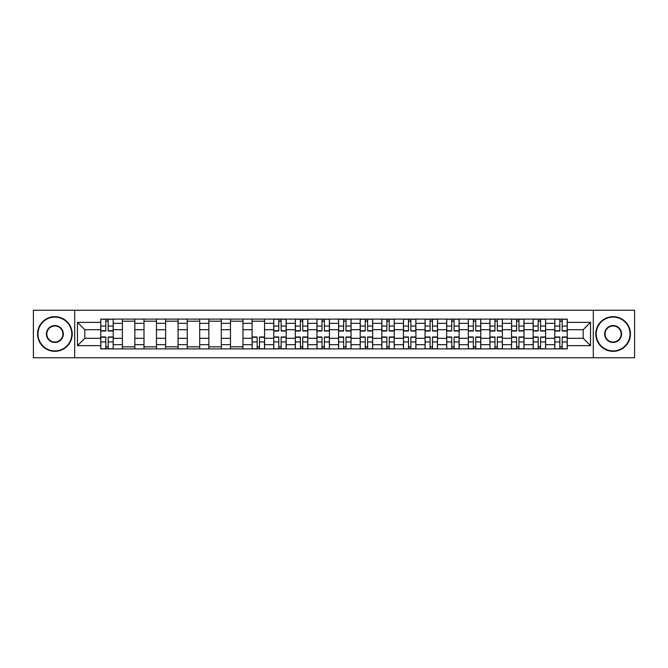 <?xml version="1.0" encoding="UTF-8"?>
<svg xmlns="http://www.w3.org/2000/svg" width="668" height="668" viewBox="0 0 668 668"><rect width="100%" height="100%" fill="white"/><g stroke="black" fill="none" stroke-linecap="round" stroke-linejoin="round"><path stroke-width="1" d="M593.301 357.764L634.6 357.764L634.6 310.236L33.4 310.236L33.4 357.764L593.301 357.764L593.301 310.236M122.378 348.896L122.378 323.329L113.226 323.329L113.226 348.896M113.226 323.329L113.226 319.104M122.378 323.329L122.378 319.104M134.844 319.104L134.844 348.896M143.996 348.896L143.996 319.104M156.471 319.104L156.471 348.896M165.614 348.896L165.614 319.104M178.089 319.104L178.089 348.896M187.232 348.896L187.232 319.104M199.707 319.104L199.707 348.896M208.85 348.896L208.85 319.104M221.325 319.104L221.325 348.896M230.477 348.896L230.477 319.104M242.943 319.104L242.943 348.896M252.095 348.896L252.095 319.104M264.57 319.104L264.57 348.896M273.713 348.896L273.713 319.104M286.188 319.104L286.188 348.896M295.331 348.896L295.331 319.104M307.806 319.104L307.806 348.896M316.958 348.896L316.958 319.104M329.424 319.104L329.424 348.896M338.576 348.896L338.576 319.104M351.042 319.104L351.042 348.896M360.194 348.896L360.194 319.104M372.669 319.104L372.669 348.896M381.812 348.896L381.812 319.104M394.287 319.104L394.287 348.896M403.43 348.896L403.43 319.104M415.905 319.104L415.905 348.896M425.057 348.896L425.057 319.104M437.523 319.104L437.523 348.896M446.675 348.896L446.675 319.104M459.15 319.104L459.15 348.896M468.293 348.896L468.293 319.104M480.768 319.104L480.768 348.896M489.911 348.896L489.911 319.104M502.386 319.104L502.386 348.896M511.529 348.896L511.529 319.104M524.004 319.104L524.004 348.896M533.156 348.896L533.156 319.104M545.622 319.104L545.622 348.896M554.774 348.896L554.774 319.104M554.774 338.3L545.622 338.3M533.156 338.3L524.004 338.3M511.529 338.3L502.386 338.3M489.911 338.3L480.768 338.3M468.293 338.3L459.15 338.3M446.675 338.3L437.523 338.3M425.057 338.3L415.905 338.3M403.43 338.3L394.287 338.3M381.812 338.3L372.669 338.3M360.194 338.3L351.042 338.3M338.576 338.3L329.424 338.3M316.958 338.3L307.806 338.3M295.331 338.3L286.188 338.3M273.713 338.3L264.57 338.3M252.095 338.3L242.943 338.3M230.477 338.3L221.325 338.3M208.85 338.3L199.707 338.3M187.232 338.3L178.089 338.3M165.614 338.3L156.471 338.3M143.996 338.3L134.844 338.3M122.378 338.3L113.226 338.3M554.774 329.7L545.622 329.7M533.156 329.7L524.004 329.7M511.529 329.7L502.386 329.7M489.911 329.7L480.768 329.7M468.293 329.7L459.15 329.7M446.675 329.7L437.523 329.7M425.057 329.7L415.905 329.7M403.43 329.7L394.287 329.7M381.812 329.7L372.669 329.7M360.194 329.7L351.042 329.7M338.576 329.7L329.424 329.7M316.958 329.7L307.806 329.7M295.331 329.7L286.188 329.7M273.713 329.7L264.57 329.7M252.095 329.7L242.943 329.7M230.477 329.7L221.325 329.7M208.85 329.7L199.707 329.7M187.232 329.7L178.089 329.7M165.614 329.7L156.471 329.7M143.996 329.7L134.844 329.7M122.378 329.7L113.226 329.7M84.819 338.3L100.751 338.3L100.751 329.7L84.819 329.7L84.819 338.3L77.471 345.64L77.471 322.36L100.751 322.36L100.751 329.7M567.249 329.7L567.249 338.3L583.181 338.3L583.181 329.7L567.249 329.7L567.249 319.104L100.751 319.104L100.751 322.36M567.249 322.36L590.529 322.36L590.529 345.64L567.249 345.64L567.249 338.3M100.751 338.3L100.751 348.896L567.249 348.896L567.249 345.64M100.751 345.64L77.471 345.64M74.699 357.764L74.699 310.236M108.166 346.817L105.811 346.817M105.811 321.183L108.166 321.183M134.844 346.817L122.378 346.817M122.378 321.183L134.844 321.183M156.471 346.817L143.996 346.817M143.996 321.183L156.471 321.183M178.089 346.817L165.614 346.817M165.614 321.183L178.089 321.183M199.707 346.817L187.232 346.817M187.232 321.183L199.707 321.183M221.325 346.817L208.85 346.817M208.85 321.183L221.325 321.183M242.943 346.817L230.477 346.817M230.477 321.183L242.943 321.183M259.51 346.817L257.155 346.817M252.095 321.183L264.57 321.183M281.128 346.817L278.773 346.817M278.773 321.183L281.128 321.183M302.746 346.817L300.391 346.817M300.391 321.183L302.746 321.183M324.364 346.817L322.009 346.817M322.009 321.183L324.364 321.183M345.991 346.817L343.636 346.817M343.636 321.183L345.991 321.183M367.609 346.817L365.254 346.817M365.254 321.183L367.609 321.183M389.227 346.817L386.872 346.817M386.872 321.183L389.227 321.183M410.845 346.817L408.49 346.817M408.49 321.183L410.845 321.183M432.472 346.817L430.108 346.817M430.108 321.183L432.472 321.183M454.09 346.817L451.735 346.817M451.735 321.183L454.09 321.183M475.708 346.817L473.353 346.817M473.353 321.183L475.708 321.183M497.326 346.817L494.971 346.817M494.971 321.183L497.326 321.183M518.944 346.817L516.589 346.817M516.589 321.183L518.944 321.183M540.571 346.817L538.208 346.817M538.208 321.183L540.571 321.183M562.189 346.817L559.834 346.817M559.834 321.183L562.189 321.183M77.471 322.36L84.819 329.7M583.181 338.3L590.529 345.64M583.181 329.7L590.529 322.36M108.166 331.019L108.166 319.237L113.159 319.237L113.159 331.019L108.166 331.019M105.811 321.041L108.166 321.041M105.811 319.237L100.826 319.237L100.826 331.019L105.811 331.019L105.811 319.237L108.166 319.237M105.811 336.981L105.811 348.763L100.826 348.763L100.826 336.981L105.811 336.981M108.166 346.959L105.811 346.959M108.166 348.763L113.159 348.763L113.159 336.981L108.166 336.981L108.166 348.763L105.811 348.763M54.885 350.909A16.909 16.909 0 0 0 71.793 334A16.909 16.909 0 0 0 54.885 317.091A16.909 16.909 0 0 0 37.976 334A16.909 16.909 0 0 0 54.885 350.909M54.885 316.674A17.326 17.326 0 0 1 72.202 334A17.326 17.326 0 0 1 54.885 351.326A17.326 17.326 0 0 1 37.558 334A17.326 17.326 0 0 1 54.885 316.674M54.885 342.45A8.45 8.45 0 0 1 46.426 334A8.45 8.45 0 0 1 54.885 325.55A8.45 8.45 0 0 1 63.335 334A8.45 8.45 0 0 1 54.885 342.45M54.885 325.959A8.041 8.041 0 0 0 46.843 334A8.041 8.041 0 0 0 54.885 342.041A8.041 8.041 0 0 0 62.917 334A8.041 8.041 0 0 0 54.885 325.959M613.115 350.909A16.909 16.909 0 0 0 630.024 334A16.909 16.909 0 0 0 613.115 317.091A16.909 16.909 0 0 0 596.207 334A16.909 16.909 0 0 0 613.115 350.909M613.115 316.674A17.326 17.326 0 0 1 630.442 334A17.326 17.326 0 0 1 613.115 351.326A17.326 17.326 0 0 1 595.798 334A17.326 17.326 0 0 1 613.115 316.674M613.115 342.45A8.45 8.45 0 0 1 604.665 334A8.45 8.45 0 0 1 613.115 325.55A8.45 8.45 0 0 1 621.574 334A8.45 8.45 0 0 1 613.115 342.45M613.115 325.959A8.041 8.041 0 0 0 605.083 334A8.041 8.041 0 0 0 613.115 342.041A8.041 8.041 0 0 0 621.156 334A8.041 8.041 0 0 0 613.115 325.959M281.128 331.019L281.128 319.237L286.121 319.237L286.121 331.019L281.128 331.019M278.773 321.041L281.128 321.041M278.773 319.237L273.78 319.237L273.78 331.019L278.773 331.019L278.773 319.237L281.128 319.237M302.746 331.019L302.746 319.237L307.739 319.237L307.739 331.019L302.746 331.019M300.391 321.041L302.746 321.041M300.391 319.237L295.406 319.237L295.406 331.019L300.391 331.019L300.391 319.237L302.746 319.237M324.364 331.019L324.364 319.237L329.357 319.237L329.357 331.019L324.364 331.019M322.009 321.041L324.364 321.041M322.009 319.237L317.024 319.237L317.024 331.019L322.009 331.019L322.009 319.237L324.364 319.237M345.991 331.019L345.991 319.237L350.976 319.237L350.976 331.019L345.991 331.019M343.636 321.041L345.991 321.041M343.636 319.237L338.643 319.237L338.643 331.019L343.636 331.019L343.636 319.237L345.991 319.237M367.609 331.019L367.609 319.237L372.594 319.237L372.594 331.019L367.609 331.019M365.254 321.041L367.609 321.041M365.254 319.237L360.261 319.237L360.261 331.019L365.254 331.019L365.254 319.237L367.609 319.237M389.227 331.019L389.227 319.237L394.22 319.237L394.22 331.019L389.227 331.019M386.872 321.041L389.227 321.041M386.872 319.237L381.879 319.237L381.879 331.019L386.872 331.019L386.872 319.237L389.227 319.237M410.845 331.019L410.845 319.237L415.838 319.237L415.838 331.019L410.845 331.019M408.49 321.041L410.845 321.041M408.49 319.237L403.505 319.237L403.505 331.019L408.49 331.019L408.49 319.237L410.845 319.237M432.472 331.019L432.472 319.237L437.456 319.237L437.456 331.019L432.472 331.019M430.108 321.041L432.472 321.041M430.108 319.237L425.124 319.237L425.124 331.019L430.108 331.019L430.108 319.237L432.472 319.237M454.09 331.019L454.09 319.237L459.075 319.237L459.075 331.019L454.09 331.019M451.735 321.041L454.09 321.041M451.735 319.237L446.742 319.237L446.742 331.019L451.735 331.019L451.735 319.237L454.09 319.237M475.708 331.019L475.708 319.237L480.693 319.237L480.693 331.019L475.708 331.019M473.353 321.041L475.708 321.041M473.353 319.237L468.36 319.237L468.36 331.019L473.353 331.019L473.353 319.237L475.708 319.237M497.326 331.019L497.326 319.237L502.319 319.237L502.319 331.019L497.326 331.019M494.971 321.041L497.326 321.041M494.971 319.237L489.978 319.237L489.978 331.019L494.971 331.019L494.971 319.237L497.326 319.237M518.944 331.019L518.944 319.237L523.937 319.237L523.937 331.019L518.944 331.019M516.589 321.041L518.944 321.041M516.589 319.237L511.605 319.237L511.605 331.019L516.589 331.019L516.589 319.237L518.944 319.237M540.571 331.019L540.571 319.237L545.556 319.237L545.556 331.019L540.571 331.019M538.208 321.041L540.571 321.041M538.208 319.237L533.223 319.237L533.223 331.019L538.208 331.019L538.208 319.237L540.571 319.237M562.189 331.019L562.189 319.237L567.174 319.237L567.174 331.019L562.189 331.019M559.834 321.041L562.189 321.041M559.834 319.237L554.841 319.237L554.841 331.019L559.834 331.019L559.834 319.237L562.189 319.237M257.155 336.981L257.155 348.763L252.162 348.763L252.162 336.981L257.155 336.981M259.51 346.959L257.155 346.959M259.51 348.763L264.495 348.763L264.495 336.981L259.51 336.981L259.51 348.763L257.155 348.763M278.773 336.981L278.773 348.763L273.78 348.763L273.78 336.981L278.773 336.981M281.128 346.959L278.773 346.959M281.128 348.763L286.121 348.763L286.121 336.981L281.128 336.981L281.128 348.763L278.773 348.763M300.391 336.981L300.391 348.763L295.406 348.763L295.406 336.981L300.391 336.981M302.746 346.959L300.391 346.959M302.746 348.763L307.739 348.763L307.739 336.981L302.746 336.981L302.746 348.763L300.391 348.763M322.009 336.981L322.009 348.763L317.024 348.763L317.024 336.981L322.009 336.981M324.364 346.959L322.009 346.959M324.364 348.763L329.357 348.763L329.357 336.981L324.364 336.981L324.364 348.763L322.009 348.763M343.636 336.981L343.636 348.763L338.643 348.763L338.643 336.981L343.636 336.981M345.991 346.959L343.636 346.959M345.991 348.763L350.976 348.763L350.976 336.981L345.991 336.981L345.991 348.763L343.636 348.763M365.254 336.981L365.254 348.763L360.261 348.763L360.261 336.981L365.254 336.981M367.609 346.959L365.254 346.959M367.609 348.763L372.594 348.763L372.594 336.981L367.609 336.981L367.609 348.763L365.254 348.763M386.872 336.981L386.872 348.763L381.879 348.763L381.879 336.981L386.872 336.981M389.227 346.959L386.872 346.959M389.227 348.763L394.22 348.763L394.22 336.981L389.227 336.981L389.227 348.763L386.872 348.763M408.49 336.981L408.49 348.763L403.505 348.763L403.505 336.981L408.49 336.981M410.845 346.959L408.49 346.959M410.845 348.763L415.838 348.763L415.838 336.981L410.845 336.981L410.845 348.763L408.49 348.763M430.108 336.981L430.108 348.763L425.124 348.763L425.124 336.981L430.108 336.981M432.472 346.959L430.108 346.959M432.472 348.763L437.456 348.763L437.456 336.981L432.472 336.981L432.472 348.763L430.108 348.763M451.735 336.981L451.735 348.763L446.742 348.763L446.742 336.981L451.735 336.981M454.09 346.959L451.735 346.959M454.09 348.763L459.075 348.763L459.075 336.981L454.09 336.981L454.09 348.763L451.735 348.763M473.353 336.981L473.353 348.763L468.36 348.763L468.36 336.981L473.353 336.981M475.708 346.959L473.353 346.959M475.708 348.763L480.693 348.763L480.693 336.981L475.708 336.981L475.708 348.763L473.353 348.763M494.971 336.981L494.971 348.763L489.978 348.763L489.978 336.981L494.971 336.981M497.326 346.959L494.971 346.959M497.326 348.763L502.319 348.763L502.319 336.981L497.326 336.981L497.326 348.763L494.971 348.763M516.589 336.981L516.589 348.763L511.605 348.763L511.605 336.981L516.589 336.981M518.944 346.959L516.589 346.959M518.944 348.763L523.937 348.763L523.937 336.981L518.944 336.981L518.944 348.763L516.589 348.763M538.208 336.981L538.208 348.763L533.223 348.763L533.223 336.981L538.208 336.981M540.571 346.959L538.208 346.959M540.571 348.763L545.556 348.763L545.556 336.981L540.571 336.981L540.571 348.763L538.208 348.763M559.834 336.981L559.834 348.763L554.841 348.763L554.841 336.981L559.834 336.981M562.189 346.959L559.834 346.959M562.189 348.763L567.174 348.763L567.174 336.981L562.189 336.981L562.189 348.763L559.834 348.763M533.156 323.329L524.004 323.329M511.529 323.329L502.386 323.329M489.911 323.329L480.768 323.329M468.293 323.329L459.15 323.329M446.675 323.329L437.523 323.329M425.057 323.329L415.905 323.329M403.43 323.329L394.287 323.329M381.812 323.329L372.669 323.329M360.194 323.329L351.042 323.329M338.576 323.329L329.424 323.329M316.958 323.329L307.806 323.329M295.331 323.329L286.188 323.329M273.713 323.329L264.57 323.329M252.095 323.329L242.943 323.329M230.477 323.329L221.325 323.329M208.85 323.329L199.707 323.329M187.232 323.329L178.089 323.329M165.614 323.329L156.471 323.329M143.996 323.329L134.844 323.329M554.774 323.329L545.622 323.329M533.156 344.671L524.004 344.671M511.529 344.671L502.386 344.671M489.911 344.671L480.768 344.671M468.293 344.671L459.15 344.671M446.675 344.671L437.523 344.671M425.057 344.671L415.905 344.671M403.43 344.671L394.287 344.671M381.812 344.671L372.669 344.671M360.194 344.671L351.042 344.671M338.576 344.671L329.424 344.671M316.958 344.671L307.806 344.671M295.331 344.671L286.188 344.671M273.713 344.671L264.57 344.671M252.095 344.671L242.943 344.671M230.477 344.671L221.325 344.671M208.85 344.671L199.707 344.671M187.232 344.671L178.089 344.671M165.614 344.671L156.471 344.671M143.996 344.671L134.844 344.671M122.378 344.671L113.226 344.671M554.774 344.671L545.622 344.671M108.166 330.727L113.159 330.727M108.166 326.051L113.159 326.051M100.826 330.727L105.811 330.727M100.826 326.051L105.811 326.051M105.811 337.273L100.826 337.273M105.811 341.949L100.826 341.949M113.159 337.273L108.166 337.273M113.159 341.949L108.166 341.949M281.128 330.727L286.121 330.727M281.128 326.051L286.121 326.051M273.78 330.727L278.773 330.727M273.78 326.051L278.773 326.051M302.746 330.727L307.739 330.727M302.746 326.051L307.739 326.051M295.406 330.727L300.391 330.727M295.406 326.051L300.391 326.051M324.364 330.727L329.357 330.727M324.364 326.051L329.357 326.051M317.024 330.727L322.009 330.727M317.024 326.051L322.009 326.051M345.991 330.727L350.976 330.727M345.991 326.051L350.976 326.051M338.643 330.727L343.636 330.727M338.643 326.051L343.636 326.051M367.609 330.727L372.594 330.727M367.609 326.051L372.594 326.051M360.261 330.727L365.254 330.727M360.261 326.051L365.254 326.051M389.227 330.727L394.22 330.727M389.227 326.051L394.22 326.051M381.879 330.727L386.872 330.727M381.879 326.051L386.872 326.051M410.845 330.727L415.838 330.727M410.845 326.051L415.838 326.051M403.505 330.727L408.49 330.727M403.505 326.051L408.49 326.051M432.472 330.727L437.456 330.727M432.472 326.051L437.456 326.051M425.124 330.727L430.108 330.727M425.124 326.051L430.108 326.051M454.09 330.727L459.075 330.727M454.09 326.051L459.075 326.051M446.742 330.727L451.735 330.727M446.742 326.051L451.735 326.051M475.708 330.727L480.693 330.727M475.708 326.051L480.693 326.051M468.36 330.727L473.353 330.727M468.36 326.051L473.353 326.051M497.326 330.727L502.319 330.727M497.326 326.051L502.319 326.051M489.978 330.727L494.971 330.727M489.978 326.051L494.971 326.051M518.944 330.727L523.937 330.727M518.944 326.051L523.937 326.051M511.605 330.727L516.589 330.727M511.605 326.051L516.589 326.051M540.571 330.727L545.556 330.727M540.571 326.051L545.556 326.051M533.223 330.727L538.208 330.727M533.223 326.051L538.208 326.051M562.189 330.727L567.174 330.727M562.189 326.051L567.174 326.051M554.841 330.727L559.834 330.727M554.841 326.051L559.834 326.051M257.155 337.273L252.162 337.273M257.155 341.949L252.162 341.949M264.495 337.273L259.51 337.273M264.495 341.949L259.51 341.949M278.773 337.273L273.78 337.273M278.773 341.949L273.78 341.949M286.121 337.273L281.128 337.273M286.121 341.949L281.128 341.949M300.391 337.273L295.406 337.273M300.391 341.949L295.406 341.949M307.739 337.273L302.746 337.273M307.739 341.949L302.746 341.949M322.009 337.273L317.024 337.273M322.009 341.949L317.024 341.949M329.357 337.273L324.364 337.273M329.357 341.949L324.364 341.949M343.636 337.273L338.643 337.273M343.636 341.949L338.643 341.949M350.976 337.273L345.991 337.273M350.976 341.949L345.991 341.949M365.254 337.273L360.261 337.273M365.254 341.949L360.261 341.949M372.594 337.273L367.609 337.273M372.594 341.949L367.609 341.949M386.872 337.273L381.879 337.273M386.872 341.949L381.879 341.949M394.22 337.273L389.227 337.273M394.22 341.949L389.227 341.949M408.49 337.273L403.505 337.273M408.49 341.949L403.505 341.949M415.838 337.273L410.845 337.273M415.838 341.949L410.845 341.949M430.108 337.273L425.124 337.273M430.108 341.949L425.124 341.949M437.456 337.273L432.472 337.273M437.456 341.949L432.472 341.949M451.735 337.273L446.742 337.273M451.735 341.949L446.742 341.949M459.075 337.273L454.09 337.273M459.075 341.949L454.09 341.949M473.353 337.273L468.36 337.273M473.353 341.949L468.36 341.949M480.693 337.273L475.708 337.273M480.693 341.949L475.708 341.949M494.971 337.273L489.978 337.273M494.971 341.949L489.978 341.949M502.319 337.273L497.326 337.273M502.319 341.949L497.326 341.949M516.589 337.273L511.605 337.273M516.589 341.949L511.605 341.949M523.937 337.273L518.944 337.273M523.937 341.949L518.944 341.949M538.208 337.273L533.223 337.273M538.208 341.949L533.223 341.949M545.556 337.273L540.571 337.273M545.556 341.949L540.571 341.949M559.834 337.273L554.841 337.273M559.834 341.949L554.841 341.949M567.174 337.273L562.189 337.273M567.174 341.949L562.189 341.949"/></g></svg>
